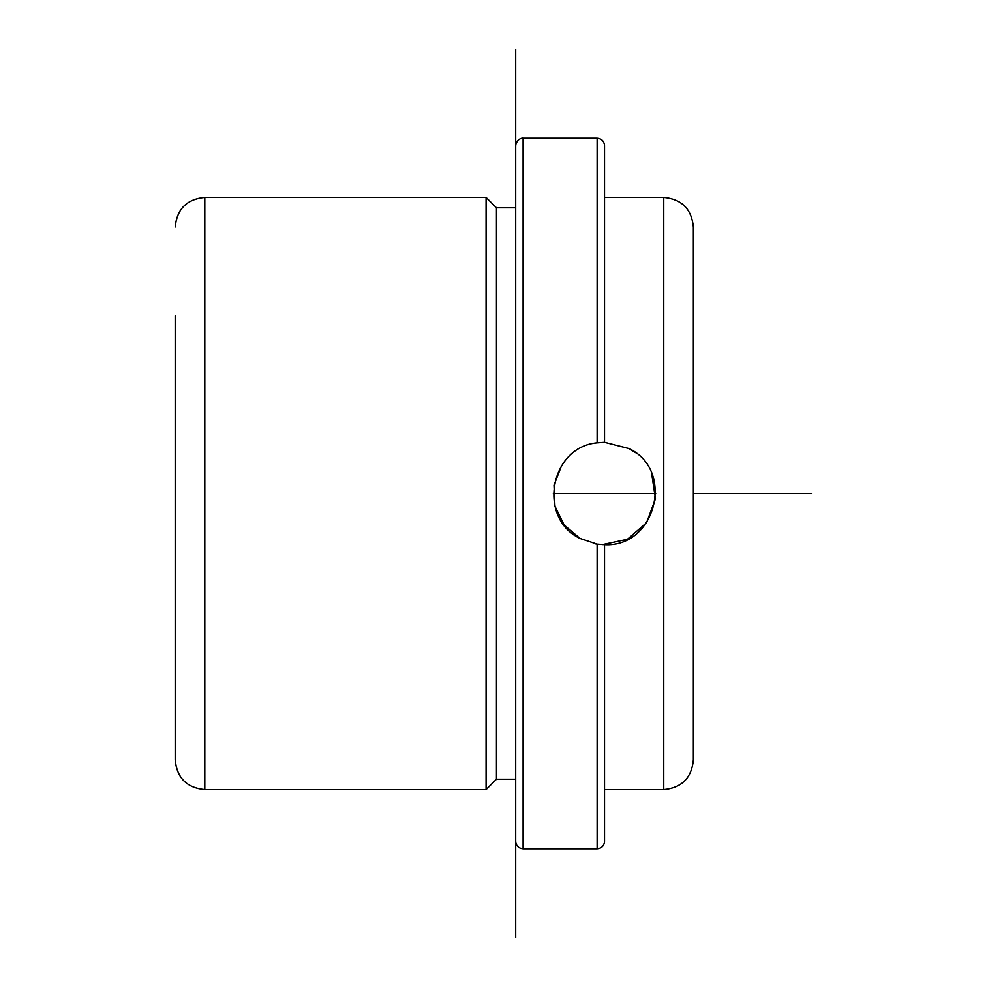 <?xml version="1.0" encoding="UTF-8"?>
<svg xmlns="http://www.w3.org/2000/svg" width="987" height="987" viewBox="0 0 987 987"><rect width="100%" height="100%" fill="white"/><g stroke="black" fill="none" stroke-linecap="round" stroke-linejoin="round"><path stroke-width="1.48" d="M604.537 544.701L604.537 841.417C604.093 845.908 601.626 848.376 597.135 848.82L597.135 544.17L604.537 544.701C655.676 547.699 675.293 470.404 629.089 448.567L635.394 452.638M597.135 544.17L579.986 538.433L564.12 524.936L554.928 506.171L554.015 485.185L561.566 465.667M651.642 473.415L655.467 498.743L646.608 522.691L627.387 539.321L602.354 544.651M597.456 544.207L595.543 543.911M579.986 538.433C537.224 518.15 549.932 446.988 597.135 442.83L604.537 442.299L629.089 448.567M663.757 197.4L663.757 789.6C681.746 787.848 691.616 777.978 693.367 759.99L693.367 227.01C691.616 209.022 681.746 199.152 663.757 197.4L604.537 197.4M604.537 442.299L604.537 145.582C604.093 141.092 601.626 138.624 597.135 138.18L523.11 138.18C523.505 137.896 517.04 137.761 515.707 145.582L515.707 841.417C516.152 845.908 518.619 848.376 523.11 848.82L523.11 138.18M693.367 408.322L693.367 315.84M496.461 779.236L496.461 207.763L515.707 207.763L515.707 49.35L515.707 937.65L515.707 779.236L496.461 779.236L486.097 789.6L204.802 789.6C186.814 787.848 176.944 777.978 175.192 759.99L175.192 315.84M486.097 789.6L486.097 197.4L204.802 197.4C186.814 199.152 176.944 209.022 175.192 227.01M553.337 493.5L655.738 493.5M693.367 493.5L811.807 493.5M597.135 442.83L597.135 138.18M204.802 789.6L204.802 197.4M663.757 789.6L604.537 789.6M496.461 207.763L486.097 197.4M597.135 848.82L523.11 848.82"/></g></svg>
